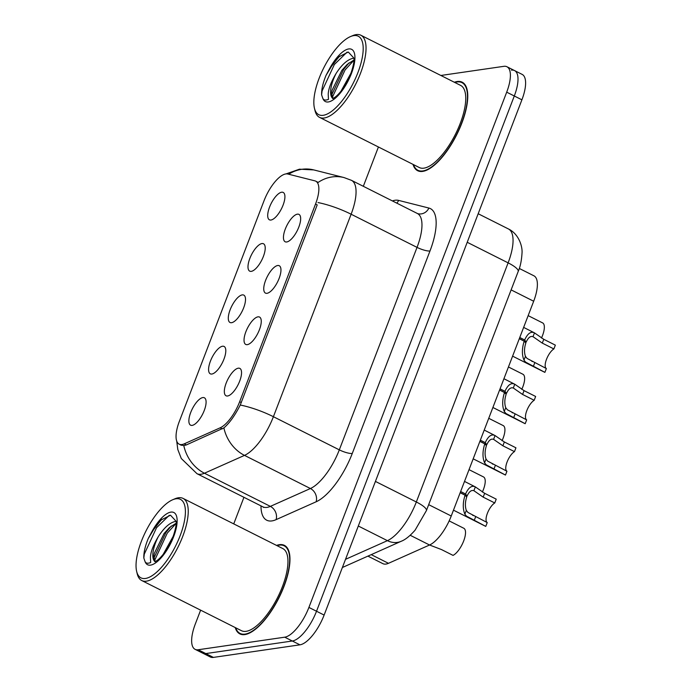 <?xml version="1.0" encoding="UTF-8"?>
<svg xmlns="http://www.w3.org/2000/svg" width="692" height="692" viewBox="0 0 692 692"><rect width="100%" height="100%" fill="white"/><g stroke="black" fill="none" stroke-linecap="round" stroke-linejoin="round"><path stroke-width="1.04" d="M257.978 316.85A15.328 5.787 116.7 0 1 260.59 318.112A15.328 5.787 116.7 0 1 257.857 333.276A15.328 5.787 116.7 0 1 247.312 344.651A15.328 5.787 116.7 0 1 247.234 344.659A15.328 5.787 116.7 0 1 245.911 331.658A15.328 5.787 116.7 0 1 257.978 316.85M277.691 265.512A15.328 5.787 116.7 0 1 280.295 266.775A15.328 5.787 116.7 0 1 277.561 281.938A15.328 5.787 116.7 0 1 267.017 293.313A15.328 5.787 116.7 0 1 266.939 293.322A15.328 5.787 116.7 0 1 265.624 280.312A15.328 5.787 116.7 0 1 277.691 265.512M297.396 214.165A15.328 5.787 116.7 0 1 299.999 215.437A15.328 5.787 116.7 0 1 297.266 230.6A15.328 5.787 116.7 0 1 286.722 241.966A15.328 5.787 116.7 0 1 286.652 241.984A15.328 5.787 116.7 0 1 285.329 228.974A15.328 5.787 116.7 0 1 297.396 214.165M238.273 368.187A15.328 5.787 116.7 0 1 240.877 369.45A15.328 5.787 116.7 0 1 238.143 384.614A15.328 5.787 116.7 0 1 227.599 395.988A15.328 5.787 116.7 0 1 227.53 395.997A15.328 5.787 116.7 0 1 226.206 382.996A15.328 5.787 116.7 0 1 238.273 368.187M222.53 346.234A15.328 5.787 116.7 0 1 225.134 347.496A15.328 5.787 116.7 0 1 222.4 362.66A15.328 5.787 116.7 0 1 211.856 374.035A15.328 5.787 116.7 0 1 211.787 374.043A15.328 5.787 116.7 0 1 210.463 361.042A15.328 5.787 116.7 0 1 222.53 346.234M242.235 294.896A15.328 5.787 116.7 0 1 244.838 296.159A15.328 5.787 116.7 0 1 242.113 311.322A15.328 5.787 116.7 0 1 231.56 322.697A15.328 5.787 116.7 0 1 231.491 322.706A15.328 5.787 116.7 0 1 230.168 309.705A15.328 5.787 116.7 0 1 242.235 294.896M261.939 243.558A15.328 5.787 116.7 0 1 264.552 244.821A15.328 5.787 116.7 0 1 261.818 259.984A15.328 5.787 116.7 0 1 251.274 271.359A15.328 5.787 116.7 0 1 251.196 271.368A15.328 5.787 116.7 0 1 249.873 258.358A15.328 5.787 116.7 0 1 261.939 243.558M281.653 192.22A15.328 5.787 116.7 0 1 284.256 193.483A15.328 5.787 116.7 0 1 281.523 208.647A15.328 5.787 116.7 0 1 270.979 220.021A15.328 5.787 116.7 0 1 270.909 220.03A15.328 5.787 116.7 0 1 269.586 207.02A15.328 5.787 116.7 0 1 281.653 192.22M202.817 397.571A15.328 5.787 116.7 0 1 205.429 398.843A15.328 5.787 116.7 0 1 202.695 414.006A15.328 5.787 116.7 0 1 192.151 425.381A15.328 5.787 116.7 0 1 192.073 425.39A15.328 5.787 116.7 0 1 190.75 412.38A15.328 5.787 116.7 0 1 202.817 397.571M519.268 268.444L533.93 275.814A30.647 11.582 116.7 0 1 533.679 301.236L451.236 516.007A30.647 11.582 116.7 0 1 429.55 545.002L388.48 563.314A30.647 11.582 116.7 0 1 385.972 564.075A30.647 11.582 116.7 0 1 382.875 563.651L367.902 556.126M184.202 443.849A27.585 10.423 116.7 0 1 181.944 444.532A27.585 10.423 116.7 0 1 179.15 444.16A27.585 10.423 116.7 0 1 179.384 421.281L264.041 200.723A27.585 10.423 116.7 0 1 287.786 174.012L314.938 180.863A27.585 10.423 116.7 0 1 315.76 181.174A27.585 10.423 116.7 0 1 315.535 204.045L239.657 401.723A27.585 10.423 116.7 0 1 220.142 427.829L184.202 443.849L186.356 444.93M235.228 627.558A49.547 18.719 -63.3 0 0 239.865 633.889A49.547 18.719 -63.3 0 0 244.873 634.573A49.547 18.719 -63.3 0 0 281.575 592.266A49.547 18.719 -63.3 0 0 284.386 545.357A49.547 18.719 -63.3 0 0 279.378 544.682A49.547 18.719 -63.3 0 0 276.541 545.417M413.02 164.385A49.547 18.719 -63.3 0 0 417.657 170.716A49.547 18.719 -63.3 0 0 422.665 171.4A49.547 18.719 -63.3 0 0 459.376 129.093A49.547 18.719 -63.3 0 0 462.187 82.192A49.547 18.719 -63.3 0 0 457.17 81.509A49.547 18.719 -63.3 0 0 454.341 82.244M315.535 204.045L317.213 204.893L240.254 405.036C234.934 415.52 229.476 423.149 223.879 427.907L186.234 444.982L183.761 445.562L180.448 444.913M200.628 610.154L195.343 623.916A30.647 11.582 -63.3 0 0 195.092 649.33L202.695 653.153A30.647 11.582 -63.3 0 0 205.801 653.577L292.327 641.008A30.647 11.582 -63.3 0 0 316.521 611.244L514.303 95.989A30.647 11.582 -63.3 0 0 514.554 70.575A30.647 11.582 -63.3 0 0 511.457 70.151M378.42 146.981L363.326 186.304M243.939 497.314L233.74 523.887M195.092 649.33A30.647 11.582 -63.3 0 0 198.189 649.753L284.723 637.185A30.647 11.582 -63.3 0 0 308.909 607.42L506.7 92.166A30.647 11.582 -63.3 0 0 506.951 66.752A30.647 11.582 -63.3 0 0 503.854 66.328L440.873 75.471M299.93 644.832A30.647 11.582 -63.3 0 0 324.124 615.067L521.906 99.821A30.647 11.582 -63.3 0 0 522.157 74.399L514.554 70.575A30.647 11.582 -63.3 0 1 514.303 95.989L316.521 611.244A30.647 11.582 -63.3 0 1 292.327 641.008L205.801 653.577A30.647 11.582 -63.3 0 1 202.695 653.153L210.299 656.976A30.647 11.582 -63.3 0 0 213.404 657.4L299.93 644.832L284.723 637.185M410.218 535.279L429.55 545.002L441.453 549.552L453.044 555.382A15.328 5.787 116.7 0 0 463.519 541.369A15.328 5.787 116.7 0 0 463.796 528.264L449.16 520.903M453.476 510.168L485.473 526.257A15.328 5.787 116.7 0 0 485.775 526.387L466.512 516.154L464.86 514.191C462.688 508.854 462.758 502.522 465.076 495.195L460.171 492.73M460.638 491.51L465.543 493.984C468.527 487.488 471.797 485.127 475.343 486.9L484.642 493.318L496.225 499.148L494.763 502.963L483.172 497.133L473.882 490.697C471.373 489.806 469.098 491.605 467.057 496.103L460.197 492.652M464.514 481.416L475.343 486.9L473.882 490.697M465.076 495.195L466.719 496.994C465.102 502.011 464.972 506.475 466.322 510.393L467.93 512.443L487.237 522.572A11.236 4.247 -63.3 0 1 487.402 513.291A11.236 4.247 -63.3 0 1 494.763 502.963M465.543 493.984L467.057 496.103M485.775 526.387L487.237 522.572M469.029 469.652L483.5 476.926A15.328 5.787 116.7 0 1 482.35 492.055M488.734 418.305L503.205 425.589A15.328 5.787 116.7 0 1 502.055 440.717M508.447 366.968L522.918 374.251A15.328 5.787 116.7 0 1 521.768 389.38M528.152 315.63L542.623 322.904A15.328 5.787 116.7 0 1 541.473 338.033M473.181 458.831L505.186 474.92A15.328 5.787 116.7 0 0 505.48 475.049L486.216 464.816L484.573 462.853C482.393 457.507 482.471 451.175 484.789 443.857L479.876 441.384M480.343 440.173L485.256 442.646C488.241 436.15 491.502 433.789 495.048 435.553L504.347 441.98L515.938 447.811L514.476 451.625L502.885 445.795L493.586 439.359C491.078 438.468 488.803 440.268 486.77 444.766L479.911 441.314M484.218 430.069L495.048 435.553L493.604 439.368M484.789 443.857L486.424 445.657C484.807 450.674 484.677 455.137 486.026 459.056L487.644 461.106L506.942 471.235A11.236 4.247 -63.3 0 1 507.106 461.953A11.236 4.247 -63.3 0 1 514.476 451.625M485.256 442.646L486.77 444.766M505.48 475.049L506.942 471.235M492.894 407.484L524.891 423.582A15.328 5.787 116.7 0 0 525.193 423.703L505.93 413.479L504.278 411.515C502.107 406.169 502.176 399.838 504.494 392.52L499.589 390.046M500.048 388.835L504.961 391.3C507.945 384.813 511.206 382.442 514.753 384.216L524.052 390.643L535.643 396.473L534.181 400.287L522.59 394.457L513.3 388.013C510.782 387.122 508.508 388.93 506.475 393.428L499.615 389.977M503.932 378.732L514.753 384.216L513.308 388.022M504.494 392.52L506.129 394.31C504.52 399.336 504.382 403.799 505.74 407.709L507.348 409.768L526.655 419.888A11.236 4.247 -63.3 0 1 526.82 410.607A11.236 4.247 -63.3 0 1 534.181 400.287M504.961 391.3L506.475 393.428M525.193 423.703L526.655 419.888M512.599 356.146L544.595 372.244A15.328 5.787 116.7 0 0 544.898 372.365L525.635 362.132L523.982 360.177C521.811 354.832 521.88 348.5 524.199 341.173L519.294 338.708M519.761 337.497L524.666 339.962C527.65 333.466 530.92 331.105 534.466 332.878L543.765 339.305L555.347 345.135L553.885 348.941L542.294 343.12L533.004 336.675C530.496 335.784 528.221 337.592 526.179 342.082L519.32 338.639M523.636 327.394L534.466 332.878L533.022 336.684M524.199 341.173L525.842 342.972C524.225 347.99 524.095 352.462 525.444 356.371L527.053 358.43L546.36 368.551A11.236 4.247 -63.3 0 1 546.524 359.269A11.236 4.247 -63.3 0 1 553.885 348.941M524.666 339.962L526.179 342.082M544.898 372.365L546.36 368.551M235.704 627.8A49.037 18.528 -63.3 0 0 240.089 633.431A49.037 18.528 -63.3 0 0 245.046 634.106A49.037 18.528 -63.3 0 0 281.376 592.24A49.037 18.528 -63.3 0 0 284.161 545.815A49.037 18.528 -63.3 0 0 279.196 545.14A49.037 18.528 -63.3 0 0 277.025 545.659M136.653 571.41L137.215 573.78A45.975 17.369 -63.3 0 0 141.756 580.545L241.465 630.697A45.975 17.369 -63.3 0 0 246.118 631.329A45.975 17.369 -63.3 0 0 280.173 592.075A45.975 17.369 -63.3 0 0 282.786 548.557L183.069 498.404A45.975 17.369 -63.3 0 0 178.415 497.773A45.975 17.369 -63.3 0 0 174.938 498.794L172.689 499.754A43.933 16.599 -63.3 0 0 145.891 531.162A43.933 16.599 -63.3 0 0 136.653 571.41A43.933 16.599 -63.3 0 0 145.424 578.469A43.933 16.599 -63.3 0 0 180.102 535.807A43.933 16.599 -63.3 0 0 176.019 498.776A43.933 16.599 -63.3 0 0 172.689 499.754M141.756 580.545A45.975 17.369 -63.3 0 0 146.401 581.176A45.975 17.369 -63.3 0 0 180.456 541.923A45.975 17.369 -63.3 0 0 183.069 498.404M155.38 561.783L154.731 561.619C154.766 561.471 157.776 561.817 165.198 551.749C172.576 542.805 177.619 523.342 175.906 521.059L170.509 515.211L161.167 519.934L151.652 532.122L148.244 538.532C145.13 546.118 143.651 552.623 143.815 558.037L145 561.437C145.796 563.357 147.69 563.721 150.683 562.535L150.406 557.501C150.614 552.086 153.243 545.132 158.304 536.655C164.212 527.416 170.12 522.304 176.01 521.318M163.078 554.577L173.398 535.928M158.304 536.655A23.095 8.728 -63.3 0 0 154.991 561.549L153.832 556.152L154.23 553.574L164.056 533.523L169.428 527.572L176.088 523.247M148.244 538.532L155.224 527.019L161.841 519.337M153.771 558.349L165.95 532.416L171.279 526.032M143.815 558.037L144.291 554.11L156.565 527.693L169.28 515.306M154.74 561.307L155.017 559.508L167.291 533.091L176.088 523.481M413.505 164.627A49.037 18.528 -63.3 0 0 417.882 170.267A49.037 18.528 -63.3 0 0 422.847 170.933A49.037 18.528 -63.3 0 0 459.168 129.067A49.037 18.528 -63.3 0 0 461.953 82.642A49.037 18.528 -63.3 0 0 456.997 81.976A49.037 18.528 -63.3 0 0 454.817 82.486M314.445 108.237L315.016 110.616A45.975 17.369 -63.3 0 0 319.548 117.372L419.265 167.525A45.975 17.369 -63.3 0 0 423.911 168.156A45.975 17.369 -63.3 0 0 457.966 128.902A45.975 17.369 -63.3 0 0 460.578 85.384L360.861 35.231A45.975 17.369 -63.3 0 0 356.216 34.6A45.975 17.369 -63.3 0 0 352.73 35.621L350.481 36.581A43.933 16.599 -63.3 0 0 323.683 67.998A43.933 16.599 -63.3 0 0 314.445 108.237A43.933 16.599 -63.3 0 0 323.216 115.305A43.933 16.599 -63.3 0 0 357.894 72.634A43.933 16.599 -63.3 0 0 353.811 35.603A43.933 16.599 -63.3 0 0 350.481 36.581M319.548 117.372A45.975 17.369 -63.3 0 0 324.193 118.003A45.975 17.369 -63.3 0 0 358.257 78.75A45.975 17.369 -63.3 0 0 360.861 35.231M333.172 98.619L332.532 98.446C332.558 98.307 335.568 98.645 342.998 88.576C350.368 79.632 355.411 60.178 353.698 57.886L348.301 52.038L338.968 56.761L329.444 68.949L326.036 75.359C322.922 82.945 321.443 89.45 321.607 94.865L322.792 98.264C323.588 100.184 325.482 100.556 328.475 99.363L328.207 94.328C328.406 88.913 331.036 81.967 336.096 73.482C342.004 64.244 347.912 59.131 353.802 58.145M340.871 91.405L351.19 72.764M336.096 73.482A23.095 8.728 -63.3 0 0 332.791 98.385L331.624 92.979L332.022 90.401L341.857 70.35L347.22 64.408L353.88 60.083M326.036 75.359L333.016 63.846L339.642 56.164M331.563 95.185L343.751 69.243L349.071 62.86M321.607 94.865L322.083 90.937L334.357 64.52L347.081 52.134M332.532 98.143L332.809 96.335L345.092 69.918L353.88 60.308M371.241 554.638L388.48 563.314M239.657 401.723L241.326 402.571M220.142 427.829L222.288 428.91M428.677 504.658L451.236 516.007M511.12 289.887L533.679 301.236M392.381 200.922A51.078 19.298 116.7 0 1 394.985 200.273A51.078 19.298 116.7 0 1 398.627 200.403L428.893 208.05A51.078 19.298 116.7 0 1 429.992 250.971L352.271 453.459A51.078 19.298 116.7 0 1 316.132 501.786L276.091 519.64A51.078 19.298 116.7 0 1 260.979 505.878M317.983 202.557A35.759 8.46 21 0 1 351.121 214.226L273.401 416.705A40.863 15.44 116.7 0 1 244.492 455.379L204.443 473.224A40.863 15.44 116.7 0 1 201.095 474.245A40.863 15.44 116.7 0 1 196.969 473.683L262.882 506.838A40.863 15.44 -63.3 0 0 267.008 507.392A40.863 15.44 -63.3 0 0 270.356 506.38L310.405 488.526A40.863 15.44 -63.3 0 0 339.314 449.861L417.034 247.381A40.863 15.44 -63.3 0 0 417.371 213.491L417.942 213.707A10.216 9.428 104.2 0 0 428.893 208.05M183.795 445.562A35.759 30.05 -114 0 0 204.443 473.224L270.356 506.38A10.216 8.589 66 0 1 276.091 519.64M352.271 453.459A10.216 2.413 -159 0 1 339.314 449.861L273.401 416.705A35.759 8.46 -159 0 0 240.254 405.036M318.086 182.48A35.759 32.991 -75.8 0 1 343.993 177.559L351.458 180.335A40.863 15.44 116.7 0 1 351.121 214.226L417.034 247.381A10.216 2.413 -159 0 0 429.992 250.971M316.132 501.786A10.216 8.589 66 0 0 310.405 488.526L244.492 455.379A35.759 30.05 -114 0 1 223.879 427.907M288.728 174.246A35.759 32.991 -75.8 0 1 313.736 169.912L343.993 177.559M198.189 649.753L213.404 657.4M308.909 607.42L324.124 615.067M506.7 92.166L521.906 99.821M396.81 203.145A10.216 9.428 104.2 0 0 398.627 200.403M345.516 559.335L387.416 540.66L358.309 526.015M426.393 510.618A20.431 4.835 -159 0 0 416.333 501.985L508.118 262.856A40.863 15.44 -63.3 0 0 508.456 228.965C518.862 233.939 522.659 246.663 522.01 253.168C521.543 260.72 520.272 266.835 518.187 271.489L426.393 510.618L415.113 530.141C409.941 536.015 405.296 539.734 401.178 541.291A20.431 17.17 -114 0 1 387.416 540.66A40.863 15.44 -63.3 0 0 416.333 501.985L375.427 481.416M518.187 271.489A20.431 4.835 -159 0 0 508.118 262.856L467.221 242.287M483.172 497.133L484.642 493.318M464.86 514.191L466.322 510.393M474.184 520.557L475.646 516.742M502.885 445.795L504.347 441.98M484.573 462.853L486.026 459.056M493.889 469.219L495.36 465.405M522.59 394.457L524.052 390.643M504.278 411.515L505.74 407.709M513.602 417.873L515.064 414.058M542.294 343.12L543.765 339.305M523.982 360.177L525.444 356.371M533.307 366.535L534.769 362.72M145 561.437A29.228 11.046 -63.3 0 0 150.545 565.13A29.228 11.046 -63.3 0 0 173.614 536.75A29.228 11.046 -63.3 0 0 170.898 512.115A29.228 11.046 -63.3 0 0 151.652 532.122M322.792 98.264A29.228 11.046 -63.3 0 0 328.337 101.958A29.228 11.046 -63.3 0 0 351.406 73.577A29.228 11.046 -63.3 0 0 348.69 48.942A29.228 11.046 -63.3 0 0 329.444 68.949M315.76 181.174L318.208 182.403M179.15 444.16L181.425 445.302M285.978 173.917L299.48 169.185L313.736 169.912M176.711 441.038L177.792 449.463L181.295 458.519L196.969 473.683M506.951 66.752L514.554 70.575M351.458 180.335L417.371 213.491M263.678 507.461L262.882 506.838M508.456 228.965L478.181 213.742M401.178 541.291L342.384 567.501M473.319 515.575L472.593 515.211M493.024 464.228L492.297 463.865M512.729 412.89L512.011 412.527M532.442 361.553L531.716 361.189M242.485 634.642L240.089 633.431M286.557 547.017L284.161 545.815M420.278 171.469L417.882 170.267M464.349 83.853L461.953 82.642"/></g></svg>
